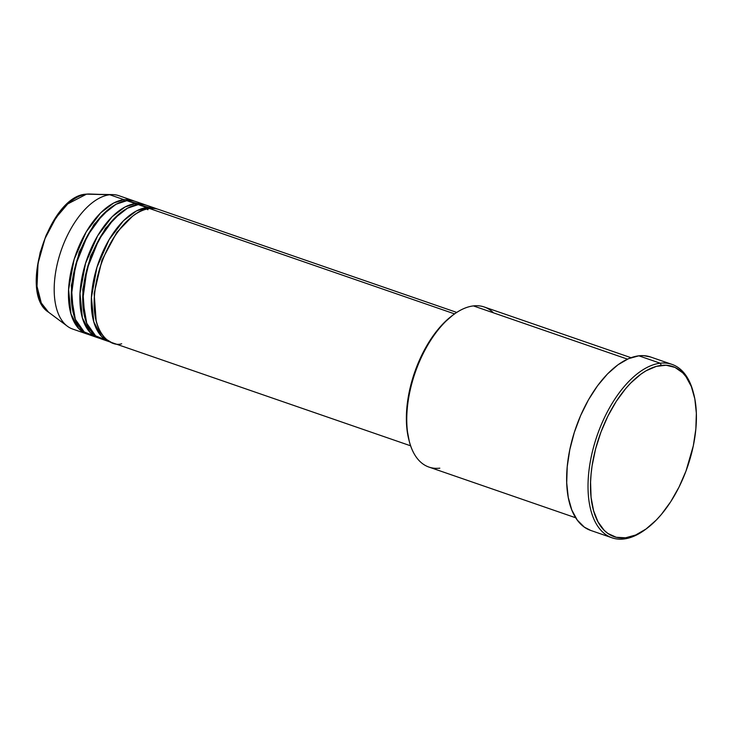 <?xml version="1.0" encoding="UTF-8"?>
<svg xmlns="http://www.w3.org/2000/svg" width="733" height="733" viewBox="0 0 733 733"><rect width="100%" height="100%" fill="white"/><g stroke="black" fill="none" stroke-linecap="round" stroke-linejoin="round"><path stroke-width="1.1" d="M124.005 199.678A70.57 36.558 -70.9 0 1 133.049 200.585L118.783 195.656A70.57 36.558 109.1 0 0 109.739 194.749L124.005 199.678L113.707 203.004L100.65 212.863L86.247 231.811L74.125 259.363L68.59 289.535L70.982 313.999L78.761 328.586L88.4 334.422A70.57 36.558 -70.9 0 1 86.952 333.991A70.57 36.558 -70.9 0 1 72.897 263.568A70.57 36.558 -70.9 0 1 124.005 199.678A1.768 1.466 -96.6 0 0 124.225 201.117A1.768 1.466 83.4 0 1 124.005 199.678L109.739 194.749L89.353 194.007A63.359 32.82 109.1 0 0 86.54 194.144A1.768 1.466 83.4 0 0 86.357 194.153C49.615 195.363 17.94 293.301 48.525 312.194L67.39 326.24A70.57 36.558 -70.9 0 1 60.271 253.142A70.57 36.558 -70.9 0 1 109.739 194.749L86.54 194.144A63.359 32.82 109.1 0 0 42.138 246.563A63.359 32.82 109.1 0 0 48.525 312.194L41.295 303.004L37.017 286.346L38.052 263.284L45.043 238.509L55.983 217.719L67.757 203.902L86.54 194.144A1.768 1.466 -96.6 0 0 86.182 194.19M166.391 214.329L149.679 208.548A70.57 36.558 109.1 0 0 98.57 272.438A70.57 36.558 109.1 0 0 112.625 342.861L410.645 445.82M147.901 209.748A1.768 1.466 83.4 0 1 146.82 207.567L138.262 204.608A70.57 36.558 109.1 0 0 87.163 268.498A70.57 36.558 109.1 0 0 101.218 338.921L109.776 341.871A70.57 36.558 -70.9 0 1 95.721 271.448A70.57 36.558 -70.9 0 1 146.82 207.567A70.57 36.558 -70.9 0 1 155.863 208.474A70.57 36.558 -70.9 0 1 157.274 209.015M152.693 208.401L138.262 204.608L146.82 207.567A1.768 1.466 -96.6 0 0 147.049 208.997M141.286 204.461L126.855 200.668L135.413 203.618A1.768 1.466 -96.6 0 0 135.632 205.057A1.768 1.466 83.4 0 1 135.413 203.618L126.855 200.668A70.57 36.558 109.1 0 0 75.746 264.549A70.57 36.558 109.1 0 0 89.811 334.972L98.369 337.931A70.57 36.558 -70.9 0 1 84.304 267.508A70.57 36.558 -70.9 0 1 135.413 203.618A70.57 36.558 -70.9 0 1 144.456 204.525A70.57 36.558 -70.9 0 1 145.858 205.075M135.898 203.572L137.85 204.663M439.8 468.167A84.689 43.87 -70.9 0 1 409.49 442.054A84.689 43.87 -70.9 0 1 453.498 314.668A84.689 43.87 -70.9 0 1 473.408 305.908A84.689 43.87 109.1 0 0 412.083 382.571A84.689 43.87 109.1 0 0 428.952 467.077L575.707 517.782M453.498 314.668L452.142 315.685A82.921 42.954 109.1 0 0 409.041 440.414L409.49 442.054M646.085 528.979A91.744 47.526 -70.9 0 1 623.829 538.993L625.606 537.793A89.976 46.61 -70.9 0 1 593.602 457.401A89.976 46.61 -70.9 0 1 661.313 365.391L660.231 363.211A91.744 47.526 109.1 0 0 591.201 457.016A91.744 47.526 109.1 0 0 623.829 538.993A91.744 47.526 -70.9 0 1 612.073 537.811A91.744 47.526 -70.9 0 1 593.794 446.26A91.744 47.526 -70.9 0 1 660.231 363.211L638.837 355.817A91.744 47.526 109.1 0 0 572.4 438.875A91.744 47.526 109.1 0 0 590.679 530.417L612.073 537.811M146.82 207.567L136.53 210.884L123.474 220.743L109.07 239.7L96.948 267.252L91.414 297.415L93.797 321.888L101.585 336.474L111.224 342.311A70.57 36.558 -70.9 0 1 109.776 341.871M454.57 313.889L149.679 208.548L454.57 313.889M627.494 359.143L473.408 305.908L627.494 359.143M86.366 194.153L112.873 194.602A70.57 36.558 -70.9 0 0 109.739 194.749A70.57 36.558 109.1 0 0 58.631 258.639A70.57 36.558 109.1 0 0 72.695 329.062L86.952 333.991M135.413 203.618L125.114 206.944L112.057 216.803L97.663 235.751L85.541 263.312L79.998 293.475L82.389 317.948L90.177 332.535L99.816 338.371A70.57 36.558 -70.9 0 1 98.369 337.931M144.456 204.525L135.898 201.575A70.57 36.558 109.1 0 0 126.855 200.668L116.089 204.232L102.382 214.989L87.465 235.669L75.581 265.144L71.321 296.004L75.325 319.35L84.213 331.93L94.264 335.943M133.049 200.585A70.57 36.558 -70.9 0 1 134.451 201.135M60.702 211.342L51.31 224.967L46.032 235.55L40.113 252.647L37.026 269.9M625.606 537.793L635.676 535.008L646.048 529.006L656.31 520.036L661.285 514.539L670.677 501.793L679.015 487.106L685.987 471.062L693.317 445.783L695.837 429.08L696.35 413.238L694.829 398.871L691.338 386.529L685.996 376.689L682.707 372.831L675.011 367.416L666.114 365.236L656.337 366.372L646.066 370.788L640.871 374.178L630.6 383.139L625.634 388.637L616.242 401.391L607.904 416.078L600.932 432.122L595.59 448.917L592.09 465.821L591.082 474.104L590.569 482.167L591.073 497.35L593.593 510.764L598.027 521.905L604.212 530.353L607.886 533.45L616.224 537.271L625.606 537.793L623.829 538.993A91.744 47.526 109.1 0 0 645.397 529.501L646.763 528.484A89.976 46.61 -70.9 0 1 625.606 537.793M671.987 364.383L650.592 356.998A91.744 47.526 109.1 0 0 638.837 355.817L660.231 363.211A91.744 47.526 -70.9 0 1 671.987 364.383A91.744 47.526 -70.9 0 1 693.299 392.32M590.734 530.435L584.366 527.174L577.265 520.073L571.822 510.04L568.258 497.46L566.71 482.809L567.232 466.655L569.807 449.622L574.333 432.369L580.637 415.538L588.48 399.797L597.56 385.741L607.529 373.912L618.001 364.768L628.575 358.657L638.837 355.817L643.73 355.661L650.647 357.017M631.012 357.695L484.256 306.99A84.689 43.87 109.1 0 0 473.408 305.908A84.689 43.87 -70.9 0 1 493.465 312.835M409.225 441.074L406.907 428.713L406.439 421.887L406.907 407.291L409.234 391.889L415.987 368.598L426.12 346.856L434.321 334.156L443.328 323.464L452.792 315.199M456.732 312.414L158.722 209.455A70.57 36.558 109.1 0 0 149.679 208.548C138.803 207.164 107.467 230.611 96.573 280.712C86.741 330.693 109.675 347.818 121.669 343.768M155.863 208.474L147.306 205.515A70.57 36.558 109.1 0 0 138.262 204.608L127.505 208.172L113.798 218.929L98.873 239.609L86.998 269.093L82.728 299.944L86.732 323.29L95.62 335.87L105.671 339.883M693.519 393.135L693.079 391.495A91.744 47.526 109.1 0 0 660.231 363.211L661.313 365.391A89.976 46.61 -70.9 0 1 693.519 393.135A89.976 46.61 -70.9 0 1 646.763 528.484M109.584 208.484L94.026 224.435L79.219 252.079L71.321 285.568L73.373 313.293L71.321 285.568L79.219 252.079L94.026 224.435L109.584 208.484M120.991 212.423L105.433 228.384L90.626 256.019L82.728 289.508L84.781 317.233L82.728 289.508L90.626 256.019L105.433 228.384L120.991 212.423M132.398 216.372L116.849 232.324L102.034 259.958L94.145 293.447L96.188 321.173L94.145 293.447L102.034 259.958L116.849 232.324L132.398 216.372"/></g></svg>
